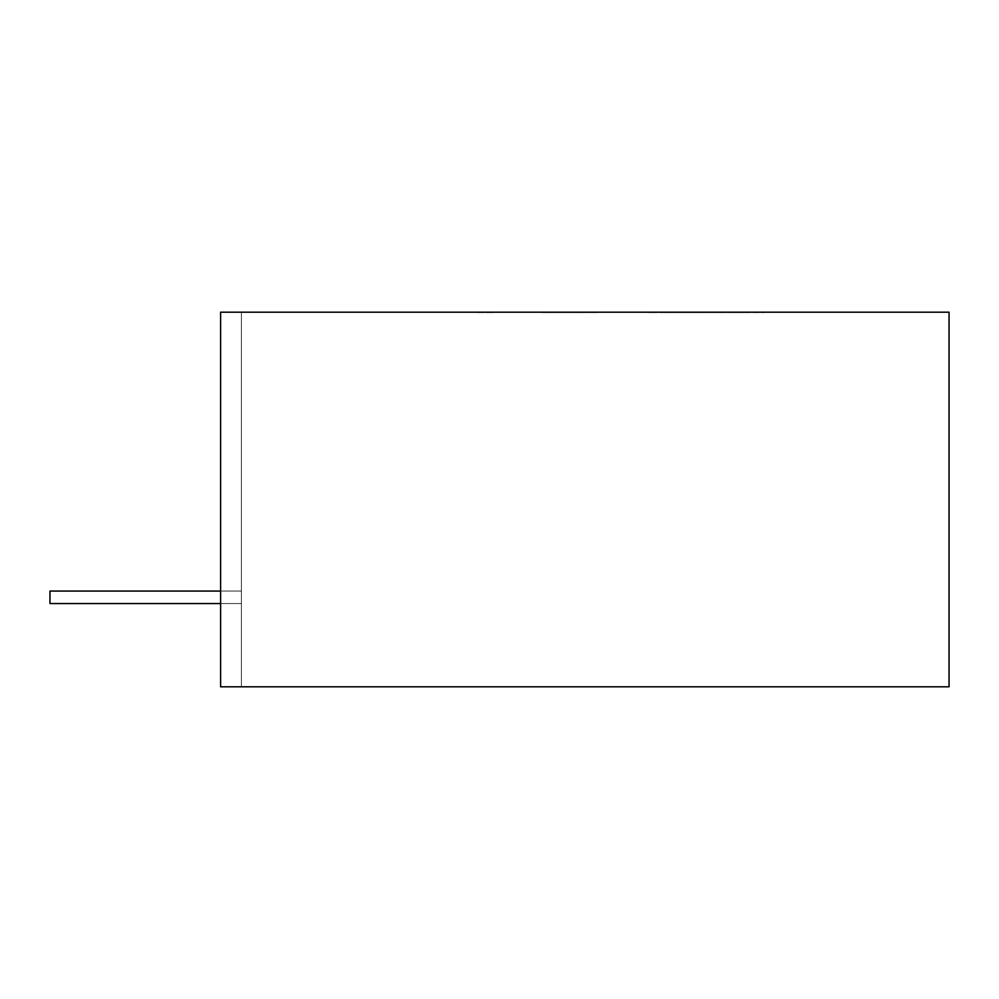 <?xml version="1.0" encoding="UTF-8"?>
<svg xmlns="http://www.w3.org/2000/svg" width="999" height="999" viewBox="0 0 999 999"><rect width="100%" height="100%" fill="white"/><g stroke="black" fill="none" stroke-linecap="round" stroke-linejoin="round"><path stroke-width="0.75" stroke-dasharray="5 3.75" d="M581.293 312.6L541.358 312.188L581.293 312.188M742.844 312.188L744.342 312.188M241.421 312.188L220.617 312.188L241.421 312.188L241.421 686.812L220.617 686.812L241.421 686.812L241.421 312.188M949.05 312.188L220.617 312.188L220.617 686.812L949.05 686.812L949.05 312.188M666.533 312.6L764.397 312.6L666.533 312.188M677.846 312.188L763.111 312.188L677.846 312.188M747.314 312.6L649.113 312.188L747.314 312.188M477.085 312.188L493.731 312.188L477.085 312.188M220.617 603.558L49.95 603.558L49.95 591.071L241.421 591.071L241.421 603.558L241.421 591.071L241.421 603.558L241.421 591.071L241.421 603.558L241.421 591.071L49.95 591.071L49.95 603.558L241.421 603.558L49.95 603.558L49.95 591.071L241.421 591.071L49.95 591.071L49.95 603.558L241.421 603.558L49.95 603.558L49.95 591.071L220.617 591.071M220.617 312.188L220.617 686.812L220.617 312.188M705.044 312.6L721.715 312.188L705.044 312.6M650.799 312.6L763.111 312.188L650.799 312.6M744.342 312.6L747.839 312.6L744.904 312.188M744.904 312.6L738.661 312.188M718.293 312.6L649.113 312.6L718.293 312.188M712.25 312.6L735.064 312.6L712.25 312.188M695.316 312.6L661.463 312.188L695.316 312.188M738.661 312.6L648.875 312.188M648.875 312.6L663.211 312.188M663.211 312.6L699.462 312.188M699.462 312.6L735.002 312.188M735.002 312.6L737.237 312.188M737.237 312.6L739.297 312.188M739.297 312.6L741.171 312.188M741.171 312.6L742.844 312.6M578.109 312.6L541.383 312.6L597.14 312.6L578.109 312.188M580.943 312.6L589.185 312.6L580.943 312.188M585.614 312.6L541.358 312.6L585.614 312.188M588.498 312.6L541.57 312.6L588.498 312.188M589.735 312.6L597.177 312.6L589.735 312.188M596.453 312.6L542.332 312.6L596.453 312.188M578.908 312.6L570.566 312.188L578.908 312.188M569.555 312.6L549.325 312.188L569.555 312.188M477.085 312.6L493.731 312.6L477.085 312.6"/><path stroke-width="1.5" d="M220.617 312.188L949.05 312.188L949.05 686.812L220.617 686.812L220.617 312.188M220.617 603.558L49.95 603.558L49.95 591.071L220.617 591.071"/></g></svg>
